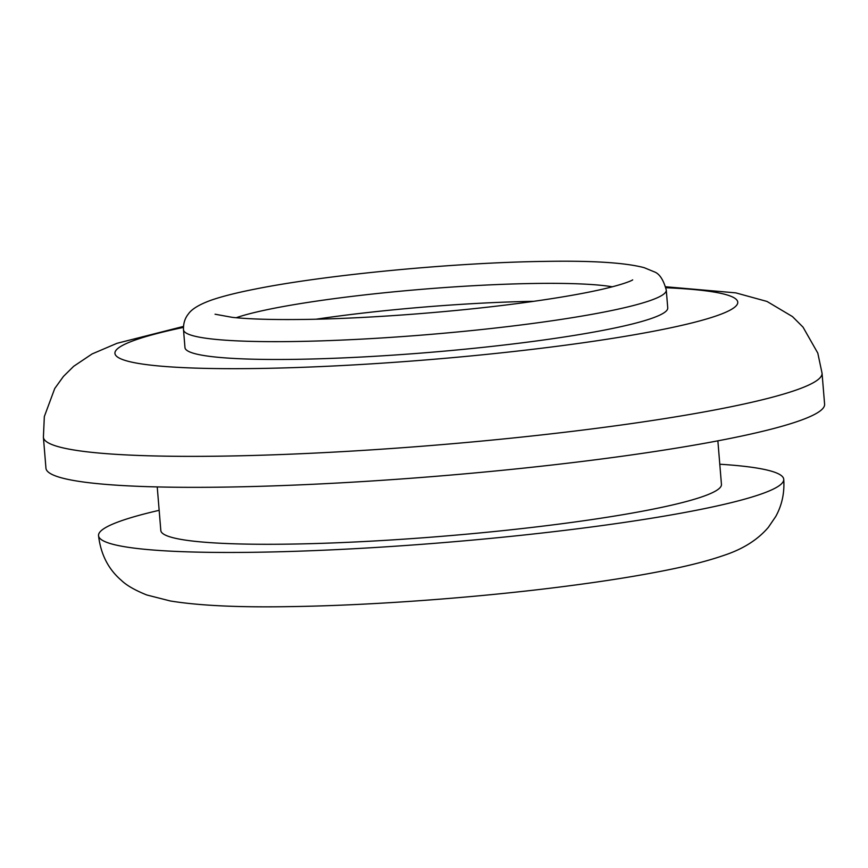 <?xml version="1.0" encoding="UTF-8"?>
<svg xmlns="http://www.w3.org/2000/svg" width="868" height="868" viewBox="0 0 868 868"><rect width="100%" height="100%" fill="white"/><g stroke="black" fill="none" stroke-linecap="round" stroke-linejoin="round"><path stroke-width="1.3" d="M159.159 510.319A343.761 35.23 -4.7 0 0 98.529 535.621A343.761 35.23 -4.7 0 0 256.754 552.243A343.761 35.23 -4.7 0 0 607.047 524.88A343.761 35.23 -4.7 0 0 783.739 479.288A343.761 35.23 -4.7 0 0 719.789 464.228M157.238 486.926L160.819 530.5A281.265 28.818 -4.7 0 0 290.281 544.106A281.265 28.818 -4.7 0 0 576.884 521.711A281.265 28.818 -4.7 0 0 721.449 484.409L717.869 440.836M225.756 487.089A390.643 40.036 -4.7 0 0 623.81 456.004A390.643 40.036 -4.7 0 0 824.6 404.184L822.05 373.207A390.643 40.036 175.3 0 1 621.26 425.016A390.643 40.036 175.3 0 1 223.206 456.112A390.643 40.036 175.3 0 1 43.4 437.222L45.95 468.21A390.643 40.036 -4.7 0 0 225.756 487.089M296.455 359.319A242.194 24.825 -4.7 0 0 543.249 340.039A242.194 24.825 -4.7 0 0 667.742 307.912L666.277 290.096A242.194 24.825 175.3 0 1 541.784 322.223A242.194 24.825 175.3 0 1 294.99 341.504A242.194 24.825 175.3 0 1 183.506 329.786L184.971 347.601A242.194 24.825 -4.7 0 0 296.455 359.319M533.744 301.315A203.134 20.821 -4.7 0 0 316.104 319.207M612.352 286.809A203.134 20.821 -4.7 0 0 533.842 283.478A203.134 20.821 -4.7 0 0 236.172 317.731M183.441 327.41A312.513 32.029 -4.7 0 0 258.751 368.477A312.513 32.029 -4.7 0 0 659.919 330.014A312.513 32.029 -4.7 0 0 665.951 287.742M783.739 479.288C784.65 492.796 781.981 505.209 775.732 516.514L768.375 527.31C757.797 539.722 743.041 549.053 724.107 555.303C709.666 560.316 692.219 564.916 671.789 569.115C642.483 575.191 607.611 580.844 567.173 586.074C479.744 597.444 372.806 605.419 291.247 606.591C239.557 607.557 199.249 605.68 170.312 600.971L146.757 594.971C134.952 590.218 126.511 585.357 121.412 580.399C108.392 569.278 100.753 554.359 98.529 535.621M666.277 290.096C663.467 279.702 659.409 273.594 654.114 271.771L644.164 267.669C624.949 262.613 591.564 260.53 544.019 261.409C454.604 262.548 325.608 274.863 255.246 289.066C237.17 292.614 222.675 296.248 211.759 299.981C196.493 305.373 190.721 310.56 188.519 313.793C184.917 318.176 183.246 323.514 183.506 329.786M632.62 279.887C633.401 279.539 628.345 283.25 601.502 289.435C582.981 293.623 559.524 297.702 531.14 301.684C462.373 311.373 371.58 318.502 305.167 319.424C273.735 319.869 249.431 319.174 232.266 317.352L215.058 314.216M822.05 373.207L817.797 353.102L803.019 327.127L792.484 316.603L766.997 301.446L735.76 292.863L665.745 286.765M183.495 326.411L117.017 343.305L92.106 353.938L73.672 366.307L63.44 376.419L54.738 388.517L44.333 416.553L43.4 437.222"/></g></svg>
